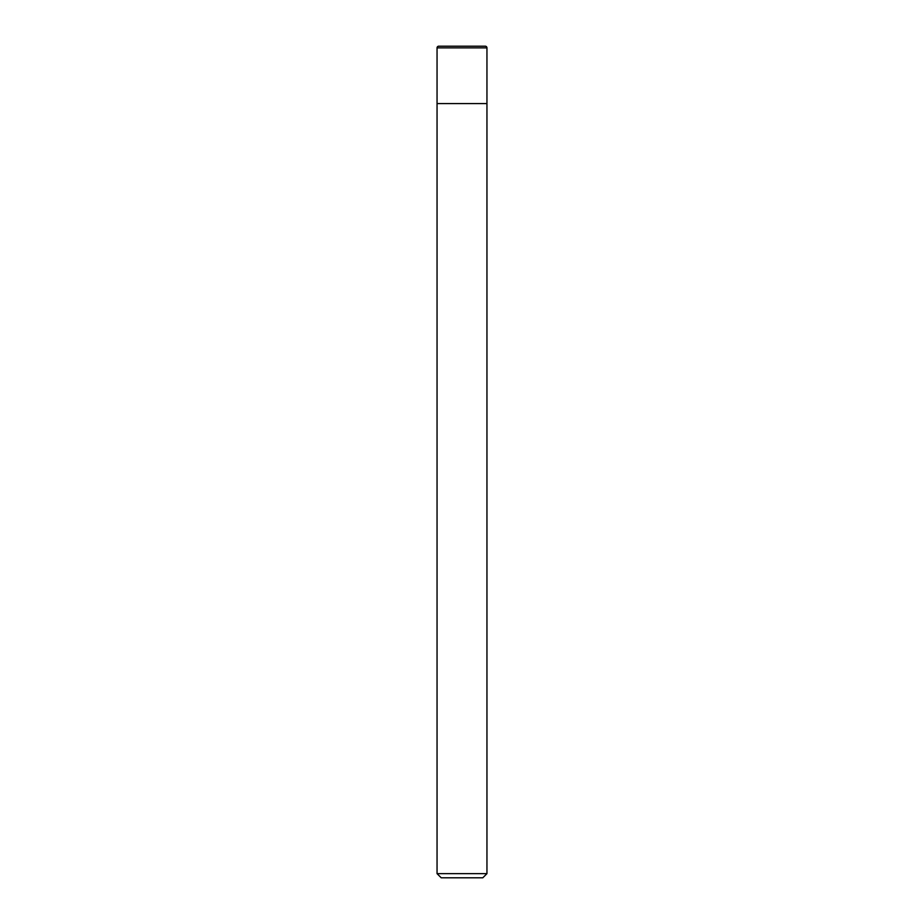 <?xml version="1.0" encoding="UTF-8"?>
<svg xmlns="http://www.w3.org/2000/svg" width="924" height="924" viewBox="0 0 924 924"><rect width="100%" height="100%" fill="white"/><g stroke="black" fill="none" stroke-linecap="round" stroke-linejoin="round"><path stroke-width="0.69" stroke-dasharray="4.62 3.46" d="M486.948 103.58L437.052 103.58L486.948 103.58M485.285 46.2L438.715 46.2M486.948 873.642L437.052 873.642M482.79 877.8L441.21 877.8M486.948 47.863L437.052 47.863"/><path stroke-width="1.39" d="M437.052 47.863A1.663 1.663 0 0 1 438.715 46.2L485.285 46.2A1.663 1.663 0 0 1 486.948 47.863L437.052 47.863L437.052 103.58L486.948 103.58L486.948 47.863M462 873.642L486.948 873.642L486.948 103.58L437.052 103.58L437.052 873.642L462 873.642M437.052 873.642L441.21 877.8L482.79 877.8L486.948 873.642"/></g></svg>
